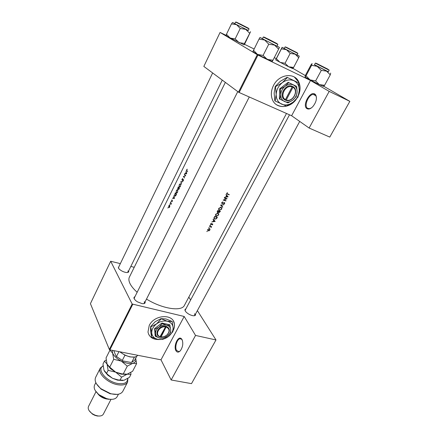 <?xml version="1.0" encoding="UTF-8"?>
<svg xmlns="http://www.w3.org/2000/svg" width="438" height="438" viewBox="0 0 438 438"><rect width="100%" height="100%" fill="white"/><g stroke="black" fill="none" stroke-linecap="round" stroke-linejoin="round"><path stroke-width="0.66" d="M306.945 108.624C301.87 105.772 309.978 90.666 314.84 94.028L315.727 94.904C317.211 98.424 316.22 102.361 312.748 106.702C310.537 108.909 308.598 109.549 306.945 108.624M316.466 97.658L315.803 95.528L314.977 94.707L313.137 94.394C308.232 94.871 303.737 106.231 307.602 108.323L309.529 108.679L311.434 107.885M175.95 350.712C173.229 346.261 178.058 335.42 181.343 338.673L182.011 339.516C183.407 343.168 182.876 346.88 180.429 350.657C178.649 352.585 177.16 352.606 175.95 350.712M182.361 340.288L181.578 339.187L179.892 338.771C176.892 339.291 174.609 347.246 176.547 350.422L178.901 351.681L180.171 350.953M173.015 330.849L173.087 330.723C174.329 328.352 174.757 326.025 174.368 323.742C173.224 313.482 154.264 314.604 149.238 325.456L147.984 332.026C149.188 337.161 152.917 339.669 159.175 339.554M173.054 330.57C174.275 328.21 174.696 325.899 174.308 323.633L173.388 321.049M195.479 314.117C195.802 315.415 194.954 315.946 192.934 315.705C190.229 315.136 187.902 313.871 185.953 311.911L185.329 311.09C184.683 309.945 184.863 309.217 185.876 308.899M289.496 114.805L185.033 310.476L185.263 310.055L185.208 310.876M145.093 301.831C145.443 303.288 144.458 303.89 142.131 303.638L137.395 301.826L135.599 300.512L134.22 298.836C133.71 297.774 133.946 297.068 134.926 296.718M237.768 91.602L134.296 297.971L134.28 298.946M128.635 270.908C129.007 272.097 128.263 272.633 126.396 272.518C123.631 272.091 121.227 270.93 119.18 269.036L118.419 268.018L119.059 266.288M212.644 72.96L118.32 267.81L118.512 267.415L118.49 268.155M298.574 95.216C300.452 90.589 300.556 86.259 298.88 82.224C294.944 72.04 278.973 73.989 273.482 85.541C271.106 90.392 270.711 95.008 272.31 99.382C275.748 109.111 289.786 108.838 296.351 99.147M298.749 94.471C300.358 90.064 300.369 85.957 298.776 82.163L294.32 77.022M225.964 194.762L226.616 195.523L225.904 196.881L224.634 197.314L228.072 196.826L226.118 194.472L225.964 194.762M221.809 202.564L222.115 203.665L224.289 202.849L224.398 203.391L223.791 204.157L224.656 203.5L224.415 202.58L222.258 203.402L222.093 202.657L222.887 201.863L221.809 202.564M223.949 204.688L220.555 205.115L222.619 207.234L222.767 206.95L221.157 205.291L223.949 204.688M217.96 213.136L215.71 214.226L215.545 215.376L216.356 216.224L218.578 215.085L218.754 213.947L217.96 213.136M217.379 217.221L214.664 216.388L213.936 218.436L214.751 219.214L216.487 218.71L217.379 217.221M210.339 225.099L210.087 225.581L210.339 225.099M211.319 223.32L210.727 223.84L210.985 224.65L212.408 224.086L212.211 224.973L212.775 224.513L212.539 223.823L211.111 224.387L211.319 223.32M213.06 219.454L213.717 220.177L213.021 221.502L211.762 221.94L215.184 221.409L213.213 219.17L213.06 219.454M227.399 192.594L226.61 193.749L229.123 194.833L229.26 194.565L226.939 193.629L227.399 192.594M211.614 226.643L209.616 226.041L209.484 226.298L210.826 226.764L211.061 227.634L211.193 226.818L211.614 226.643M207.174 231.149L206.922 231.631L207.174 231.149M209.419 228.652L207.804 229.43L207.678 230.213L208.274 230.837L209.129 230.755L209.873 230.049L209.972 229.151L209.419 228.652M209.134 227.404L208.882 227.886L209.134 227.404M220.456 211.357L217.741 210.503L217.188 212.047L217.615 212.501L218.611 212.151L219.005 212.665L220.456 211.357M221.048 207.234L218.792 208.324L218.628 209.501L219.433 210.344L221.666 209.2L221.842 208.045L221.048 207.234M227.108 198.666L224.393 197.773L224.251 198.047L226.397 198.753L223.188 200.073L225.909 200.96L226.046 200.692L223.922 200.007L227.108 198.666M286.501 113.48L184.447 305.324C181.743 311.818 162.312 308.927 146.495 299.077M137.16 292.266C133.891 289.348 131.564 286.567 130.179 283.928C128.783 281.196 128.52 278.924 129.391 277.123L225.351 82.388M187.168 169.156L186.533 170.097L187.661 171.838L186.895 170.634L187.168 169.156M186.687 173.798L186.09 170.99L186.106 172.172L185.433 173.53L184.688 173.826L186.687 173.798M185.756 175.682L184.464 174.286L185.318 175.638L183.325 176.574L184.612 177.976L183.708 176.596L185.756 175.682M182.761 178.441L181.907 179.443L182.192 180.33L183.303 179.744L182.761 181.091L183.396 180.544L183.429 179.471L182.088 179.996L182.761 178.441M182.756 181.721L180.839 181.595L181.491 184.272L181.097 181.869L182.756 181.721M180.609 183.955L180.149 183.796L179.219 184.787L179.076 187.07L179.564 187.245L180.56 186.265L180.609 183.955M179.443 188.4L178.184 186.966L177.647 189.101L178.244 188.898L178.594 189.632L179.443 188.4M177.686 189.851L177.226 189.692L176.306 190.661L176.164 192.944L176.651 193.125L177.631 192.162L177.686 189.851M176.519 194.286L175.277 192.835L174.658 195.928L175.173 196.136L175.715 195.753L176.519 194.286M174.455 198.452L173.908 195.605L173.908 196.788L173.256 198.107L172.539 198.365L174.455 198.452L173.448 198.124L173.963 197.078L174.182 198.173L173.448 198.124M171.986 199.788L171.504 201.179L172.353 200.845L172.052 201.792L172.479 200.582L171.63 200.916L171.986 199.788M171.088 201.551L170.847 202.038L171.088 201.551M171.378 203.528L170.513 202.455L170.864 204.513L171.378 203.528M169.949 203.851L169.709 204.332L169.949 203.851M169.785 205.28L169.451 205.154L168.822 205.827L168.701 207.464L169.161 207.563L169.709 206.944L169.785 205.28M168.099 207.59L167.864 208.066L168.099 207.59M257.292 54.706L257.96 55.057L239.153 92.5L238.502 92.15L257.292 54.706L220.079 32.428L226.457 35.516M244.459 44.293L254.089 48.99M132.725 304.377L109.878 349.858L109.341 349.491L132.167 304.016L184.19 316.471L195.545 335.437L215.989 339.959L197.379 310.608M109.878 349.858L160.992 359.822L184.19 316.471M257.96 55.057L310.498 80.477L291.62 115.747L309.124 128.033L329.19 91.394L349.836 101.348L323.353 86.007M305.368 75.588L291.358 67.474M276.186 58.687L274.308 57.597M349.836 101.348L329.781 137.099L309.124 128.033M239.153 92.5L291.62 115.747M220.079 32.428L203.834 66.417L238.502 92.15M329.19 91.394L310.498 80.477M276.34 104.627C282.915 108.224 289.315 106.691 295.54 100.012M132.167 304.016L110.683 261.256L120.346 263.632M130.842 266.413L134.231 267.311M190.639 299.981L188.816 297.106M215.989 339.959L191.494 383.639L171.154 379.981L160.992 359.822M109.341 349.491L90.42 303.649L110.683 261.256M194.198 315.765L194.855 315.267L194.581 313.723M143.68 303.682L144.452 303.085L144.299 301.683M127.513 272.507L128.082 272.031L127.951 270.919M148.761 334.512C150.667 337.851 153.935 339.505 158.567 339.472M195.545 335.437L171.154 379.981M173.744 198.436L172.681 198.08M174.384 198.485L173.256 198.107M171.335 203.615L170.929 203.484M170.825 202.86L170.387 202.712M228.707 194.39L229.123 194.833M169.09 207.59L168.701 207.464M169.594 206.807L168.827 207.207L168.92 205.953L169.391 205.444L169.747 206.856M175.233 196.12L174.658 195.928M175.26 193.24L176.251 194.395L175.189 195.824L174.789 195.666L174.713 194.445L175.26 193.24L175.737 193.399M176.678 193.12L176.164 192.944M177.483 192.019L176.678 192.824L176.29 192.682L176.426 190.798L177.193 189.988L177.554 190.119L177.669 192.085M177.877 190.229L177.554 190.119L177.877 190.218M179.169 188.515L178.611 189.331L178.742 188.044L179.356 188.581M179.279 188.231L178.742 188.044M178.611 187.902L177.927 188.887L178.167 187.376L179.142 188.083M178.66 187.546L178.167 187.376M179.58 187.24L179.076 187.07M180.407 186.123L179.591 186.938L179.208 186.802L179.339 184.918L180.117 184.097L180.478 184.223L180.593 186.188M181.962 181.94L180.861 181.562M181.786 181.923L180.839 181.595M182.553 180.133L182.257 180.029M183.478 179.542L183.144 179.421M183.155 180.883L182.799 180.763M183.851 176.76L183.325 176.574M183.763 176.656L183.358 176.514M185.663 175.764L185.318 175.638M184.863 174.74L184.327 174.554M185.63 173.82L184.831 173.536M186.276 173.826L185.433 173.53M186.402 173.536L185.63 173.53L186.161 172.457L186.643 173.623M186.489 173.831L185.63 173.53M214.593 220.703L215.184 221.409M214.521 220.615L214.193 220.659M213.082 219.416L213.717 220.177M214.675 221.245L213.377 221.447L213.919 220.407L214.675 221.245L213.919 220.407M210.64 224.223L210.985 224.65M210.191 225.099L210.443 225.411M211.165 226.512L211.483 226.906M210.875 226.424L211.193 226.818M210.448 226.298L210.826 226.764M207.032 231.149L207.284 231.461M209.66 228.762L209.972 229.151M207.65 230.054L208.274 230.837M209.632 229.977L208.406 230.58L207.957 230.12L208.055 229.507L209.282 228.91L209.725 229.381L209.632 229.977M209.036 228.609L209.282 228.91M208.986 227.404L209.238 227.716M214.291 218.425L214.751 219.214M214.812 216.744L216.969 217.407L216.317 218.485L214.888 218.951L214.27 218.365L214.604 216.498M216.629 217.002L216.969 217.407M214.023 217.653L214.27 217.943M218.08 213.18L218.119 213.547M215.901 215.441L216.356 216.224M218.299 215.02L216.492 215.961L215.852 215.304L216 214.308L217.823 213.399L218.452 214.04L218.299 215.02M217.538 213.065L217.823 213.399M217.938 213.443L217.702 213.076M218.617 212.211L219.005 212.665M217.177 211.981L217.615 212.501M220.046 211.538L219.142 212.403L218.907 212.156L219.186 211.28L220.046 211.538L219.69 211.127M218.825 210.853L219.186 211.28M218.907 211.193L218.496 211.91L217.757 212.233L217.5 211.959L217.889 210.864L218.907 211.193L218.54 210.766M221.842 208.045L221.168 207.278L221.201 207.639M218.989 209.578L219.433 210.344M221.387 209.134L219.575 210.081L218.934 209.424L219.088 208.411L220.911 207.497L221.535 208.143L221.387 209.134M220.615 207.163L220.911 207.497M221.004 207.535L220.768 207.174M222.066 206.227L222.619 207.234M221.94 206.462L220.593 205.072M221.705 203.21L222.115 203.665M225.521 200.527L225.909 200.96M225.997 198.315L226.397 198.753M226.101 194.51L228.094 196.788M227.399 196.038L228.072 196.826M227.568 196.646L226.26 196.837L226.818 195.764L227.568 196.646M240.254 24.002L247.163 27.572L240.254 24.002M245.028 43.318L244.059 44.846L244.519 43.471L250.541 31.695L245.028 43.318M244.519 43.471L239.137 42.672L235.168 38.905L230.092 38.046L226.484 34.252L231.472 23.893L236.564 24.681L232.551 22.491L234.872 23.581M237.259 22.568L247.996 28.043L237.259 22.568M235.529 24.074L248.258 30.523L249.047 28.913L235.611 22.048L234.828 23.663L235.529 24.074M235.168 38.905L240.243 28.486L245.669 29.341L249.6 33.162M248.302 30.436L236.564 24.681L240.243 28.486M226.484 34.252L226.183 35.708L226.621 36.086L226.276 34.903M232.529 22.491L231.472 23.893M244.059 44.846L226.621 36.086M268.133 39.015L275.754 42.957L268.133 39.015M253.465 50.239L257.467 54.405L272.212 61.544L272.973 60.214L267.257 59.409L263.101 55.412L257.467 54.405L252.885 51.668L259.017 39.108L264.672 40.044L268.757 44.216L274.527 45.087L278.634 49.138L279.428 47.424L259.969 37.476L259.017 39.108M277.002 46.061L279.428 47.424M276.181 43.154L264.793 37.411L276.181 43.154M263.315 37.006L262.444 38.741L276.947 46.16L277.829 44.43L264.218 37.526L263.315 37.006L264.213 37.12M272.973 60.214L278.634 49.138M263.101 55.412L268.757 44.216M259.969 37.476L262.493 38.643M305.5 77.302L305.341 76.694L306.02 75.796L310.005 79.847L319.324 84.611L323.408 86.341L324.596 85.29L319.324 84.611L315.628 80.937L310.005 79.847L305.001 76.929L305.549 75.112L311.029 64.808L312.102 63.565L311.588 65.322L317.232 66.341L321.295 70.403L326.611 71.137L330.263 74.871L330.663 73.08M305.341 76.694L305.001 76.929M328.341 71.772L314.495 64.671M327.356 68.881L316.701 63.499L327.356 68.881M315.322 63.127L314.451 64.758L328.292 71.859L329.179 70.233L316.466 63.773L315.322 63.127L316.181 63.236M324.596 85.29L330.263 74.871M315.628 80.937L321.295 70.403M306.02 75.796L311.588 65.322M286.485 49.718L282.077 47.337L281.399 48.848L286.485 49.718L290.159 53.431L295.185 54.164L298.711 57.706L299.274 56.13L286.485 49.718M286.835 47.534L296.904 52.675L286.835 47.534M285.171 48.968L297.09 55.018L297.884 53.496L285.056 46.926L284.267 48.454L285.171 48.968M276.378 58.637L275.677 59.831L276.082 60.148L288.626 66.762L292.77 68.569L293.613 67.447L288.626 66.762L285.056 63.269L279.986 62.344L276.378 58.637L281.399 48.848M285.056 63.269L290.159 53.431M275.677 59.831L282.077 47.337L284.311 48.377M293.613 67.447L298.711 57.706M297.128 54.942L299.274 56.13M119.968 351.824C123.089 354.364 126.549 356.039 130.349 356.85C134.088 357.496 136.541 356.975 137.718 355.284M134.417 357.052L130.053 356.932L124.961 355.218L119.678 351.769M134.444 357.047L131.761 362.221L130.683 362.39L123.023 360.95L116.037 356.193L113.798 350.619M124.961 355.218L122.29 360.436L123.023 360.95M116.037 356.193L122.29 360.436M118.939 351.626L116.475 356.472M131.761 362.221L134.586 360.386L136.722 356.28M103.111 366.026C96.168 369.36 106.702 381.952 118.129 383.54C124.507 384.307 127.682 382.637 127.65 378.531M127.874 378.388L127.622 382.111C126.144 384.597 122.936 385.489 117.997 384.778C107.89 383.343 97.176 373.105 100.28 368.101L103.083 365.746M112.194 399.319L108.482 399.264L106.155 398.733L99.338 395.24L95.331 390.68M95.834 382.62L94.553 385.172C93.403 388.09 94.958 391.315 99.223 394.846L106.538 398.596L109.035 399.166C113.146 399.708 115.84 398.898 117.116 396.735L118.435 394.205M107.595 399.1L106.62 398.996C102.662 398.186 99.645 396.33 97.575 393.428M99.568 416.029L97.362 416.012L94.904 415.361L92.413 414.085L89.144 410.685M96.004 391.66L88.471 406.524C87.622 408.868 88.925 411.293 92.385 413.795L95.156 415.219L97.893 415.936C100.636 416.259 102.448 415.662 103.341 414.145L110.962 399.429M100.28 368.101L95.588 377.452C94.258 380.792 96.037 384.537 100.921 388.698L110.535 393.625C116.765 395.164 120.844 394.419 122.777 391.386L127.622 382.111M117.143 394.386L110.119 393.762L101.052 389.114L96.442 383.781M136.607 363.617L132.594 371.309L127.14 374.2L121.835 373.86L115.67 372.158L109.724 367.164L113.71 359.313L121.326 361.12L127.288 366.152L132.818 363.283L136.607 363.617L135.676 358.289M123.242 373.964L127.288 366.152M109.724 367.164L107.064 364.093L106.04 357.939L109.933 350.181L112.615 353.105L113.71 359.313M110.31 349.94L109.933 350.181M126.133 374.419L120.992 374.101L115.67 372.158L110.655 368.801L107.392 364.805M135.671 358.3C136.377 360.819 135.43 362.478 132.818 363.283C129.648 364 125.816 363.277 121.326 361.12C116.913 358.799 114.011 356.121 112.615 353.105L112.232 350.318M106.188 360.009L104.458 361.087L107.064 364.093L108.109 370.351L115.67 372.158L121.6 377.14L127.14 374.2L130.967 374.43L130.787 372.486M122.843 380.529L117.483 380.146L112.522 378.301L107.797 375.18L104.364 371.068M130.967 374.43L129.44 377.353L123.981 380.283L118.172 379.943L112.522 378.301L107.524 374.397L103.976 370.214L102.979 364.033L104.458 361.087M106.598 373.329L108.109 370.351M120.067 380.107L121.6 377.14M165.498 326.896L159.985 336.806L160.79 336.964C163.056 337.205 165.153 336.515 167.081 334.906C170.338 331.177 170.097 328.347 166.352 326.425L165.564 326.233L165.498 326.896C159.175 325.713 154.225 335.19 160.335 336.691M165.553 326.244C158.72 324.93 153.355 335.207 159.99 336.795M163.314 338.131L167.327 336.088L170.568 332.617L170.721 329.704L169.758 324.772L161.923 323.009L154.587 328.593L155.178 335.864L155.485 336.461L159.788 338.016L163.314 338.131M170.081 325.352L166.566 325.182L162.241 323.589L161.923 323.009M162.241 323.589L158.945 327.098L154.893 329.184L154.587 328.593M154.893 329.184L155.561 333.553L155.485 336.461M161.151 318.974L156.503 323.923L150.787 326.868L151.745 333.039C152.178 336.351 154.171 338.443 157.724 339.319L158.118 339.395C161.671 339.883 165.071 338.957 168.318 336.603L169.205 335.869C171.893 333.373 173.185 330.624 173.092 327.629C172.747 324.312 170.798 322.182 167.256 321.229C163.566 320.523 159.98 321.421 156.503 323.923C153.185 326.595 151.603 329.633 151.745 333.039L151.499 336.811L150.546 330.701L150.623 326.551L155.276 321.618L160.981 318.661L165.98 318.946L172.205 321.497L167.256 321.229L160.981 318.661M151.663 337.129L157.724 339.319L162.684 339.466L168.318 336.603L172.862 331.73L173.092 327.629L172.205 321.497M150.787 326.868L150.623 326.551M155.561 333.553C155.857 335.902 157.269 337.391 159.788 338.016L160.089 338.076C162.613 338.421 165.022 337.758 167.327 336.088L167.94 335.585C169.862 333.8 170.793 331.84 170.721 329.704C170.464 327.356 169.079 325.845 166.566 325.182C163.949 324.689 161.408 325.33 158.945 327.098C156.596 328.993 155.468 331.144 155.561 333.553M166.352 326.425L161.135 336.86C163.232 337.074 165.17 336.433 166.949 334.944C169.971 331.495 169.752 328.867 166.303 327.076M160.79 336.964L161.135 336.86M160.472 336.428L160.784 336.975M160.494 336.433L165.843 326.294M292.135 86.899L285.45 99.579L284.941 99.919L285.768 100.269C292.666 103.144 299.625 90.102 292.967 86.636L292.157 86.237L292.135 86.899C285.658 84.189 279.236 96.475 285.45 99.579M292.151 86.253C285.149 83.269 278.196 96.59 284.952 99.902M287.93 102.93L292.726 100.165L296.236 96.541L297.106 91.914L296.674 86.423L288.144 82.317L279.729 88.804L279.417 98.961L287.93 102.93M296.674 86.423L288.144 82.317M288.68 82.651L285.105 86.308L280.249 89.144L279.729 88.804M280.249 89.144L280.725 94.668L279.937 99.311M287.388 77.51L282.34 82.662L275.497 86.675L276.181 94.471C276.214 99.125 278.037 102.35 281.645 104.151C285.401 105.646 289.211 104.994 293.088 102.18C296.833 99.13 298.886 95.27 299.253 90.6C299.324 85.963 297.561 82.683 293.969 80.767C290.191 79.158 286.315 79.793 282.34 82.662C278.513 85.81 276.46 89.741 276.181 94.471L275.108 100.997L274.834 100.806L274.15 93.097L275.217 86.494L280.26 81.348L287.098 77.329L298.645 82.87L287.098 77.329M275.108 100.997L286.359 106.056L293.088 102.18L298.01 97.099L299.253 90.6L298.645 82.87M275.497 86.675L275.217 86.494M280.725 94.668C280.736 97.975 282.017 100.269 284.58 101.556C287.246 102.629 289.961 102.169 292.726 100.165C295.393 97.986 296.855 95.238 297.106 91.914C297.15 88.618 295.896 86.297 293.345 84.95C290.668 83.822 287.919 84.277 285.105 86.308C282.395 88.531 280.939 91.318 280.725 94.668M285.768 100.269L286.266 99.946L292.951 87.282L292.967 86.636M286.266 99.946C292.661 102.563 299.088 90.518 292.951 87.282M285.029 99.853L285.757 100.291M285.269 99.963L292.447 86.368M325.259 67.917L317.594 63.904L325.259 67.917M294.068 51.251L287.125 47.627L294.068 51.251M187.333 171.099L186.747 170.891M171.116 203.216L170.656 203.068M226.599 193.481L227.3 194.242M209.835 226.107L210.163 226.512M236.695 22.283L248.193 28.076L236.695 22.283M276.767 43.45L264.629 37.345L276.767 43.45M327.887 69.149L316.855 63.603L327.887 69.149M286.321 47.277L296.844 52.576L286.321 47.277M121.83 374.271L121.759 373.882M315.907 95.703L313.137 94.394M181.578 339.187L181.343 338.673M181.803 339.187L179.892 338.771M226.939 193.629L226.649 193.317M169.451 205.154L169.763 205.258M169.09 207.305L169.391 207.404M175.189 195.824L175.539 195.939M177.226 189.692L177.675 189.84M176.678 192.824L177.034 192.944M180.149 183.796L180.604 183.955M179.591 186.938L179.947 187.059M212.441 224.103L212.211 223.823M210.935 224.196L210.7 223.9M211.297 227.048L210.766 226.397M210.005 229.266L209.561 228.707M207.957 230.12L207.678 229.764M209.386 228.954L209.107 228.609M214.27 218.365L213.93 217.96M218.754 213.947L218.113 213.191M215.852 215.304L215.501 214.894M218.901 212.156L218.584 211.784M217.5 211.959L217.199 211.609M218.934 209.424L218.584 209.019M222.017 203.144L221.71 202.799M224.749 202.92L224.459 202.597M224.305 202.854L224.053 202.575M315.803 95.528L315.727 94.904M128.082 272.031L222.258 80.094M249.047 28.913L248.483 28.3M236.432 22.141L235.611 22.048M243.506 44.681L244.141 44.435M249.271 96.984L144.211 303.567M253.476 52.138L253.148 50.956M277.829 44.43L277.21 43.767M271.489 61.342L272.584 60.926M329.179 70.233L328.599 69.604M322.806 86.204L324.273 85.684M297.884 53.496L297.353 52.91M285.839 47.014L285.056 46.926M276.082 60.148L275.902 59.491M292.272 68.443L293.181 68.109M130.053 356.932L130.349 356.85M116.908 357.063L116.804 356.784M106.155 398.733L106.538 398.596M99.338 395.24L99.223 394.846M92.413 414.085L92.385 413.795M110.119 393.762L110.535 393.625M101.052 389.114L100.921 388.698M110.655 368.801L110.316 367.854M120.992 374.101L121.835 373.86M117.483 380.146L118.172 379.943M107.797 375.18L107.524 374.397M194.855 315.267L299.712 121.425"/></g></svg>

